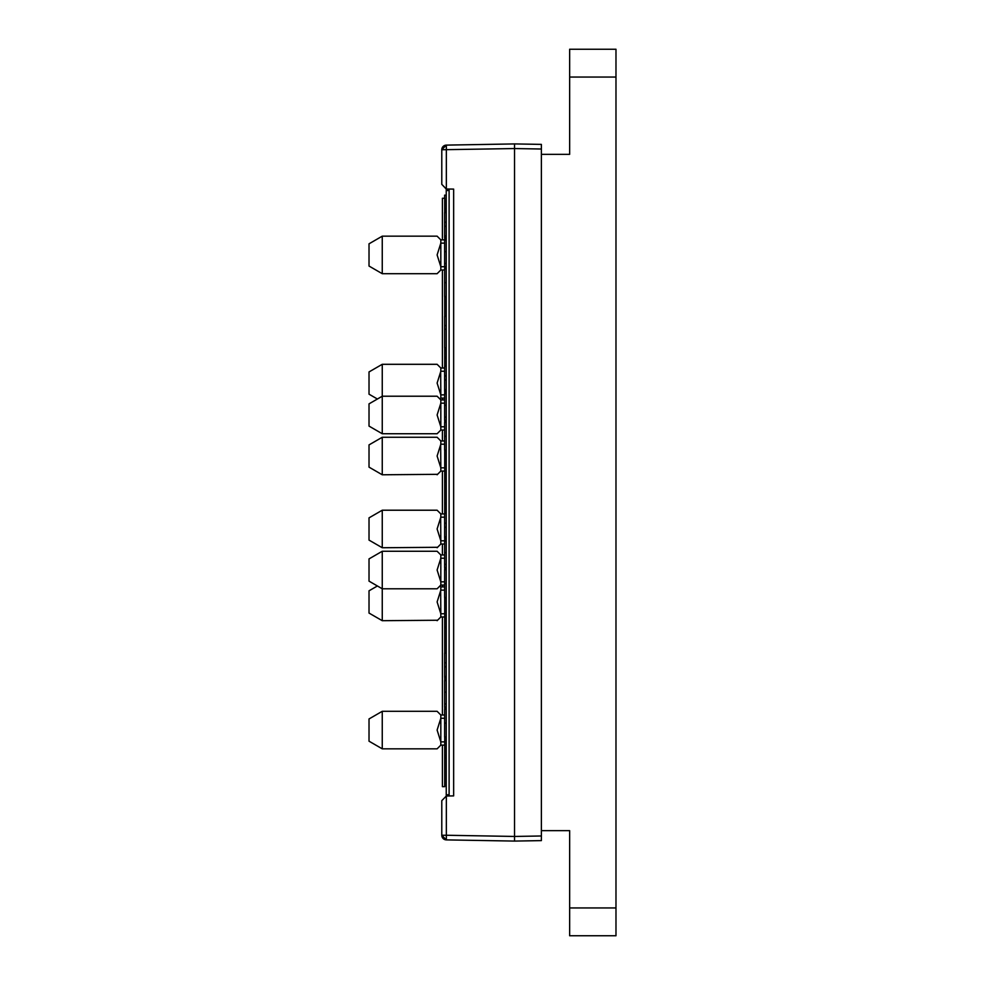 <?xml version="1.0" encoding="UTF-8"?>
<svg xmlns="http://www.w3.org/2000/svg" width="985" height="985" viewBox="0 0 985 985"><rect width="100%" height="100%" fill="white"/><g stroke="black" fill="none" stroke-linecap="round" stroke-linejoin="round"><path stroke-width="1.48" d="M444.715 422.368L444.715 420.349M444.715 393.692L444.715 391.267M444.715 268.696L444.715 266.676M444.715 240.02L444.715 237.594M444.715 569.65L444.715 567.631M446.242 755.557L444.715 755.557L444.715 737.063M444.715 709.188L444.715 707.168M444.715 540.974L444.715 537.748M444.715 513.517L444.715 503.495L446.242 503.495M446.242 481.505L444.715 481.505L444.715 450.231M444.715 366.223L444.715 357.58L446.242 357.58M446.242 627.42L444.715 627.42L444.715 597.526M437.118 273.695L440.824 269.988L437.118 273.695L382.254 273.695L382.254 236.166L437.118 236.166L440.824 239.872L440.824 243.123L444.629 243.123M437.118 433.745L440.824 430.039L437.118 433.745L382.254 433.745L382.254 364.302L437.118 364.302L440.824 368.008L440.824 371.259L444.629 371.259M382.254 711.305L369.018 718.951L369.018 741.188L382.254 748.834L382.254 711.305L437.118 711.305L440.824 715.011L440.824 718.262L444.629 718.262M437.118 748.834L440.824 745.128L437.118 748.834L382.254 748.834M444.715 741.877L440.824 741.877L437.118 730.07L440.824 718.262M444.629 586.888L440.824 586.888L439.926 585.976L440.824 585.078L437.574 588.328M444.629 426.788L440.824 426.788L437.118 414.981L440.824 403.173L444.629 403.173M444.629 399.922L440.824 399.922L439.926 399.023L440.824 398.112L444.629 398.112M444.629 394.862L440.824 394.862L437.118 383.067L440.824 371.259M382.254 437.254L369.018 444.9L369.018 467.136L382.254 474.782L382.254 437.254L437.118 437.254L440.824 440.96L440.824 444.21L444.629 444.21M382.254 474.782L437.574 474.327M437.118 474.782L440.824 471.076L444.715 471.076M444.715 467.826L440.824 467.826L437.118 456.018L440.824 444.21M382.254 510.218L369.018 517.864L369.018 540.1L382.254 547.746L382.254 510.218L437.118 510.218L440.824 513.924L440.824 517.174L444.629 517.174M382.254 547.746L437.574 547.291M437.118 547.746L440.824 544.04L444.629 544.04M444.715 540.79L440.824 540.79L437.118 528.982L440.824 517.174M444.715 266.726L440.824 266.726L437.118 254.93L440.824 243.123M377.403 585.976L369.018 590.815L369.018 613.064L382.254 620.698L382.254 551.255L437.118 551.255L440.824 554.961L440.824 558.212L444.629 558.212M444.629 581.827L440.824 581.827L437.118 570.019L440.824 558.212M382.254 620.698L437.574 620.242M437.118 620.698L440.824 616.992L444.715 616.992M444.715 613.741L440.824 613.741L437.118 601.933L440.824 590.138L444.629 590.138M382.254 433.745L369.018 426.099L369.018 403.862L382.254 396.216L437.118 396.216L440.824 399.922L440.824 403.173M377.403 399.023L369.018 394.185L369.018 371.936L382.254 364.302M382.254 273.695L369.018 266.048L369.018 243.812L382.254 236.166M437.118 588.784L382.254 588.784L369.018 581.138L369.018 558.901L382.254 551.255M541.381 830.663L569.65 830.663L569.65 935.75L615.982 935.75L615.982 49.25L569.65 49.25L569.65 154.337L541.381 154.337M615.982 907.948L569.65 907.948L569.65 869.853M446.34 149.745L446.34 145.115A4.629 4.629 0 0 0 441.785 149.745L446.34 145.115L446.34 188.985L441.785 184.343L441.785 149.745L514.527 148.55L514.527 143.921L446.34 145.115L514.527 143.921L541.381 144.389L541.381 840.611L514.527 841.079L446.34 839.885L514.527 841.079L514.527 148.55L541.381 149.018M453.654 840.02L446.34 839.885L441.785 835.255L441.785 800.657L446.34 796.015L446.34 835.255L514.527 836.45L449.111 835.305M453.654 189.108L446.34 188.985L453.654 189.108L453.654 795.892L446.34 796.015L453.654 795.892L449.111 795.966L449.111 189.034M441.785 149.745A4.629 4.629 0 0 1 446.34 145.115L453.654 144.98M446.34 839.885L446.34 835.255L441.785 835.255A4.629 4.629 0 0 0 446.34 839.885L446.34 839.885A4.629 4.629 0 0 1 441.785 835.255M441.785 160.358L441.785 184.343L441.785 160.358M441.785 824.642L441.785 800.657M446.156 188.972L441.785 184.343L446.156 188.972M446.242 188.972L446.242 190.536L449.111 190.511L446.242 190.536L446.242 794.784L449.111 794.76L446.242 794.784L446.242 796.028M446.242 391.267L444.629 391.267L444.629 389.654L446.242 389.654M446.242 393.692L444.629 393.692L444.629 420.349L446.242 420.349M446.242 666.783L444.629 666.783L444.629 677.286L446.242 677.286M446.242 680.512L444.629 680.512L444.629 707.168L446.242 707.168M446.242 379.964L444.629 379.964L444.629 389.654M444.629 379.964L444.629 375.925L446.242 375.925L444.629 375.925L444.629 366.223L446.242 366.223M444.629 405.34L446.242 405.34M444.629 417.111L446.242 417.111L444.629 417.111M446.242 450.231L444.629 450.231L444.629 436.306L446.242 436.306M444.629 436.306L444.629 422.368L446.242 422.368M444.629 676.473L446.242 676.473M446.242 662.745L444.629 662.745L444.629 653.043L446.242 653.043M444.629 662.745L444.629 666.783M444.629 692.159L446.242 692.159M444.629 703.943L446.242 703.943L444.629 703.943M446.242 737.063L444.629 737.063L444.629 723.125L446.242 723.125M444.629 723.125L444.629 709.188L446.242 709.188M446.242 357.518L444.715 357.518M444.715 350.254L446.242 350.254M446.242 597.526L444.629 597.526L444.629 583.588L446.242 583.588M444.629 583.588L444.629 569.65L446.242 569.65M446.242 552.622L444.629 552.622L444.629 540.974L446.242 540.974M444.629 552.622L444.629 564.405L446.242 564.405L444.629 564.405L444.629 567.631L446.242 567.631M446.242 527.246L444.629 527.246L444.629 536.936L446.242 536.936M444.629 527.246L444.629 523.207L446.242 523.207L444.629 523.207L444.629 513.517L446.242 513.517M446.242 296.571L444.629 296.571L444.629 282.633L446.242 282.633M444.629 282.633L444.629 268.696L446.242 268.696M446.242 251.667L444.629 251.667L444.629 240.02L446.242 240.02M444.629 251.667L444.629 263.451L446.242 263.451L444.629 263.451L444.629 266.676L446.242 266.676M446.242 226.291L444.629 226.291L444.629 235.981L446.242 235.981M444.629 226.291L444.629 222.253L446.242 222.253L444.629 222.253L444.629 212.551L446.242 212.551M444.629 536.936L444.629 537.748L446.242 537.748M446.242 237.594L444.629 237.594L444.629 235.981M444.715 758.142L446.242 758.142M444.629 198.268L444.629 195.153L446.242 195.153M444.715 209.042L446.242 209.042M446.242 325.616L444.629 325.616L444.629 329.249L446.242 329.249M446.242 316.32L444.629 316.32L444.629 325.616M444.629 329.249L444.629 347.828L446.242 347.828M440.824 741.274L440.824 718.878M444.715 745.128L440.824 745.128L440.824 741.877M444.629 715.011L440.824 715.011L437.118 711.305M440.824 426.173L440.824 403.788M444.629 430.039L440.824 430.039L440.824 426.788M440.824 394.259L440.664 372.096M444.629 368.008L440.824 368.008M440.824 467.222L440.664 445.048M444.629 440.96L440.824 440.96M440.824 540.174L440.664 518.012M444.629 513.924L440.824 513.924M440.824 266.122L440.824 243.726M444.629 269.988L440.824 269.988L440.824 266.726M444.715 239.872L440.824 239.872L437.118 236.166M440.824 581.212L440.824 558.827M444.629 585.078L440.824 585.078L440.824 581.827M444.629 554.961L440.824 554.961L437.118 551.255M440.824 613.138L440.664 590.963M442.4 239.872L442.4 198.268L444.715 198.268L444.715 212.551M444.715 296.571L444.715 316.32M444.715 347.828L444.715 357.58M444.715 481.505L444.715 503.495M444.715 627.42L444.715 653.043M444.715 677.286L444.715 680.512M444.715 755.557L444.715 786.646L442.4 786.646L442.4 745.128M440.824 394.862L440.824 398.112M440.824 467.826L440.824 471.076M440.824 540.79L440.824 544.04M440.824 586.888L440.824 590.138M440.824 613.741L440.824 616.992M442.4 715.011L442.4 616.992M442.4 586.888L442.4 585.078M442.4 554.961L442.4 544.04M442.4 513.924L442.4 471.076M442.4 440.96L442.4 430.039M442.4 399.922L442.4 398.112M442.4 368.008L442.4 269.988M615.982 77.052L569.65 77.052M541.381 835.982L514.527 836.45M446.242 209.3L444.715 209.3"/></g></svg>
